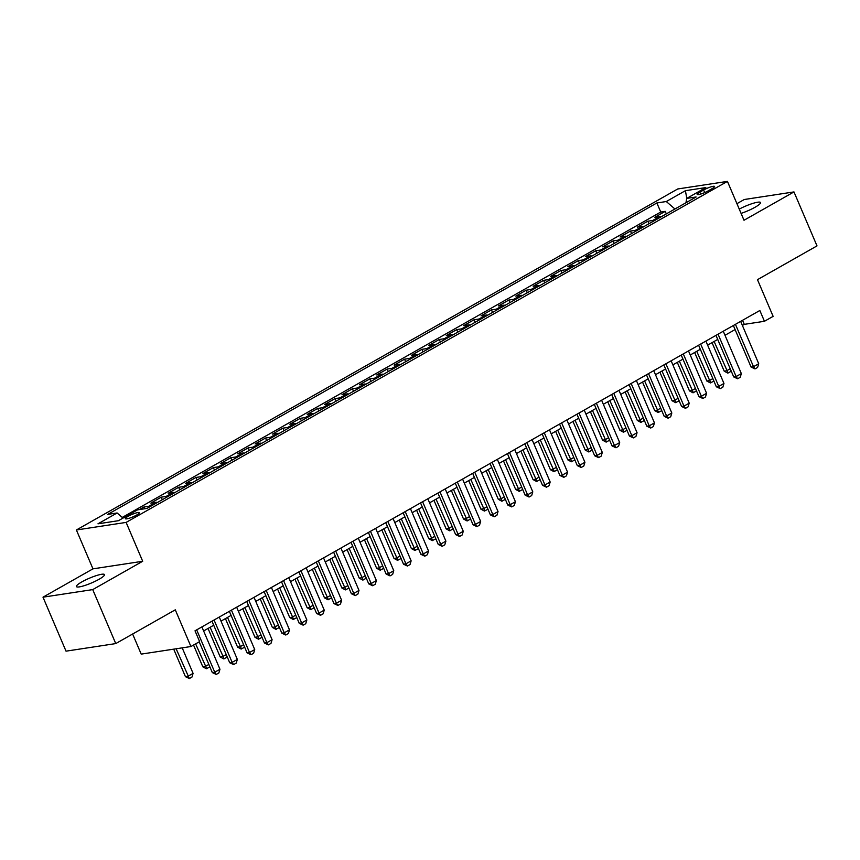 <?xml version="1.0" encoding="UTF-8"?>
<svg xmlns="http://www.w3.org/2000/svg" width="860" height="860" viewBox="0 0 860 860"><rect width="100%" height="100%" fill="white"/><g stroke="black" fill="none" stroke-linecap="round" stroke-linejoin="round"><path stroke-width="1.29" d="M99.061 579.274A15.243 2.601 -23.1 0 0 104.479 574.598A15.243 2.601 -23.1 0 0 96.191 575.652A15.243 2.601 -23.1 0 0 81.85 581.897A15.243 2.601 -23.1 0 0 76.432 586.563A15.243 2.601 -23.1 0 0 84.721 585.52A15.243 2.601 -23.1 0 0 99.061 579.274M741.073 213.377A15.243 2.601 -23.1 0 0 755.123 207.217A15.243 2.601 -23.1 0 0 760.541 202.551A15.243 2.601 -23.1 0 0 739.256 209.109M136.665 515.033A7.622 1.301 -23.1 0 0 139.374 512.7A7.622 1.301 -23.1 0 0 135.224 513.226A7.622 1.301 -23.1 0 0 128.054 516.344A7.622 1.301 -23.1 0 0 125.345 518.677A7.622 1.301 -23.1 0 0 129.494 518.161A7.622 1.301 -23.1 0 0 136.665 515.033M132.623 634.013L141.201 654.116L190.931 646.526L199.617 641.603L195.016 630.81L759.842 310.492L764.443 321.285L773.129 316.362L757.477 279.661L817 245.895L793.974 191.92L744.244 199.509L736.934 203.659M43 597.184L66.026 651.16L115.756 643.581L92.73 589.605L142.696 561.268L126.119 522.407L76.389 529.986L92.966 568.847L43 597.184L92.73 589.605M126.119 522.407L727.431 181.395L677.712 188.974L76.389 529.986M661.447 216.645A9.524 5.192 -119.6 0 0 659.728 216.516L654.825 217.257L665.253 211.345L666.328 213.882M654.503 220.59A9.524 5.192 -119.6 0 0 652.772 220.45L647.87 221.203L648.956 223.729M647.87 221.203L637.443 227.115L642.345 226.363A9.524 5.192 -119.6 0 1 644.075 226.502M626.693 236.36A9.524 5.192 -119.6 0 0 624.973 236.22L620.06 236.973L630.487 231.06L631.573 233.587M609.31 246.218A9.524 5.192 -119.6 0 0 607.59 246.078L602.688 246.831L613.115 240.907L614.191 243.445M591.938 256.065A9.524 5.192 -119.6 0 0 590.207 255.936L585.305 256.678L595.733 250.765L596.818 253.302M574.555 265.923A9.524 5.192 -119.6 0 0 572.835 265.794L567.922 266.536L578.35 260.623L579.436 263.16M557.172 275.781A9.524 5.192 -119.6 0 0 555.452 275.641L550.55 276.393L560.978 270.481L562.053 273.007M539.8 285.638A9.524 5.192 -119.6 0 0 538.07 285.498L533.168 286.251L543.595 280.338L544.681 282.865M522.418 295.496A9.524 5.192 -119.6 0 0 520.698 295.356L515.785 296.109L526.212 290.196L527.298 292.723M505.035 305.343A9.524 5.192 -119.6 0 0 503.315 305.214L498.413 305.956L508.84 300.043L509.915 302.58M487.663 315.201A9.524 5.192 -119.6 0 0 485.932 315.072L481.03 315.813L491.458 309.901L492.543 312.438M470.28 325.058A9.524 5.192 -119.6 0 0 468.56 324.929L463.647 325.671L474.075 319.759L475.161 322.296M452.897 334.916A9.524 5.192 -119.6 0 0 451.177 334.776L446.275 335.529L456.703 329.616L457.778 332.143M435.525 344.774A9.524 5.192 -119.6 0 0 433.795 344.634L428.893 345.387L439.32 339.474L440.406 342M418.143 354.621A9.524 5.192 -119.6 0 0 416.423 354.492L411.51 355.244L421.938 349.321L423.023 351.858M400.76 364.479A9.524 5.192 -119.6 0 0 399.04 364.35L394.138 365.091L404.565 359.179L405.64 361.716M383.388 374.337A9.524 5.192 -119.6 0 0 381.657 374.207L376.755 374.949L387.183 369.037L388.269 371.574M366.005 384.194A9.524 5.192 -119.6 0 0 364.285 384.054L359.373 384.807L369.8 378.894L370.886 381.421M348.623 394.052A9.524 5.192 -119.6 0 0 346.902 393.912L342 394.665L352.428 388.752L353.503 391.279M331.25 403.91A9.524 5.192 -119.6 0 0 329.52 403.77L324.618 404.522L335.045 398.61L336.131 401.136M313.868 413.757A9.524 5.192 -119.6 0 0 312.148 413.628L307.235 414.369L317.662 408.457L318.748 410.994M296.485 423.614A9.524 5.192 -119.6 0 0 294.765 423.486L289.863 424.227L300.29 418.315L301.365 420.852M279.113 433.472A9.524 5.192 -119.6 0 0 277.382 433.343L272.48 434.085L282.908 428.173L283.993 430.709M261.73 443.33A9.524 5.192 -119.6 0 0 260.01 443.19L255.097 443.943L265.525 438.03L266.611 440.556M244.347 453.188A9.524 5.192 -119.6 0 0 242.627 453.048L237.725 453.8L248.153 447.888L249.228 450.414M226.975 463.035A9.524 5.192 -119.6 0 0 225.245 462.906L220.343 463.658L230.77 457.735L231.856 460.272M209.593 472.892A9.524 5.192 -119.6 0 0 207.873 472.763L202.96 473.505L213.387 467.593L214.473 470.13M192.21 482.75A9.524 5.192 -119.6 0 0 190.49 482.621L185.588 483.363L196.016 477.45L197.09 479.987M174.838 492.608A9.524 5.192 -119.6 0 0 173.107 492.468L168.205 493.221L178.633 487.308L179.719 489.834M157.455 502.466A9.524 5.192 -119.6 0 0 155.735 502.326L150.823 503.079L161.25 497.166L162.336 499.692M139.363 509.582L143.878 507.024L144.63 508.776M703.62 190.006L699.793 192.167A7.385 1.258 -23.1 0 0 697.17 194.435A7.385 1.258 -23.1 0 0 701.179 193.93A7.385 1.258 -23.1 0 0 708.124 190.899L711.951 188.727A7.385 1.258 -23.1 0 0 714.574 186.47A7.385 1.258 -23.1 0 0 710.564 186.975A7.385 1.258 -23.1 0 0 703.62 190.006L704.716 192.575M674.939 208.991L666.285 201.53L656.879 202.96L107.704 514.409L117.11 512.968L97.986 523.815L118.422 520.698L137.535 509.862L146.942 508.421L696.127 196.983L686.721 198.413L685.936 202.756M666.285 201.53L685.409 190.683L705.834 187.577L686.721 198.413M665.253 211.345L660.749 212.033L122.26 517.419M143.878 507.024L148.78 506.271A9.524 5.192 60.4 0 1 150.5 506.4M161.25 497.166L166.163 496.413A9.524 5.192 60.4 0 1 167.883 496.553M178.633 487.308L183.535 486.556A9.524 5.192 60.4 0 1 185.266 486.695M196.016 477.45L200.917 476.709A9.524 5.192 60.4 0 1 202.637 476.838M213.387 467.593L218.3 466.851A9.524 5.192 60.4 0 1 220.02 466.98M230.77 457.735L235.672 456.993A9.524 5.192 60.4 0 1 237.403 457.122M248.153 447.888L253.055 447.135A9.524 5.192 60.4 0 1 254.775 447.275M265.525 438.03L270.438 437.278A9.524 5.192 60.4 0 1 272.158 437.417M282.908 428.173L287.81 427.42A9.524 5.192 60.4 0 1 289.54 427.56M300.29 418.315L305.192 417.573A9.524 5.192 60.4 0 1 306.912 417.702M317.662 408.457L322.575 407.715A9.524 5.192 60.4 0 1 324.295 407.844M335.045 398.61L339.947 397.858A9.524 5.192 60.4 0 1 341.678 397.987M352.428 388.752L357.33 388A9.524 5.192 60.4 0 1 359.05 388.139M369.8 378.894L374.713 378.142A9.524 5.192 60.4 0 1 376.433 378.282M387.183 369.037L392.085 368.295A9.524 5.192 60.4 0 1 393.815 368.424M404.565 359.179L409.467 358.437A9.524 5.192 60.4 0 1 411.188 358.566M421.938 349.321L426.85 348.579A9.524 5.192 60.4 0 1 428.57 348.708M439.32 339.474L444.222 338.722A9.524 5.192 60.4 0 1 445.953 338.862M456.703 329.616L461.605 328.864A9.524 5.192 60.4 0 1 463.325 329.004M474.075 319.759L478.988 319.006A9.524 5.192 60.4 0 1 480.708 319.146M491.458 309.901L496.36 309.159A9.524 5.192 60.4 0 1 498.09 309.288M508.84 300.043L513.742 299.302A9.524 5.192 60.4 0 1 515.462 299.43M526.212 290.196L531.125 289.444A9.524 5.192 60.4 0 1 532.845 289.573M543.595 280.338L548.497 279.586A9.524 5.192 60.4 0 1 550.228 279.726M560.978 270.481L565.88 269.728A9.524 5.192 60.4 0 1 567.6 269.868M578.35 260.623L583.263 259.881A9.524 5.192 60.4 0 1 584.983 260.01M595.733 250.765L600.635 250.024A9.524 5.192 60.4 0 1 602.365 250.152M613.115 240.907L618.017 240.166A9.524 5.192 60.4 0 1 619.737 240.295M630.487 231.06L635.4 230.308A9.524 5.192 60.4 0 1 637.12 230.448M190.931 646.526L175.279 609.826L115.756 643.581M727.431 181.395L744.008 220.257L793.974 191.92M742.384 325.435L744.287 324.36L764.443 321.285M203.626 630.971L213.721 625.241M221.009 621.113L231.103 615.394M238.392 611.256L248.475 605.537M255.764 601.398L265.858 595.679M273.147 591.54L283.241 585.821M290.529 581.693L300.613 575.963M307.901 571.836L317.996 566.106M325.284 561.978L335.379 556.259M342.667 552.12L352.75 546.401M360.039 542.262L370.133 536.543M377.422 532.404L387.516 526.685M394.804 522.558L404.888 516.828M412.176 512.7L422.271 506.981M429.559 502.842L439.654 497.123M446.942 492.984L457.025 487.265M464.314 483.127L474.408 477.408M481.697 473.279L491.791 467.55M499.079 463.422L509.163 457.692M516.452 453.564L526.546 447.845M533.834 443.706L543.928 437.987M551.217 433.848L561.3 428.129M568.589 424.002L578.683 418.272M585.972 414.144L596.066 408.414M603.354 404.286L613.438 398.567M620.726 394.428L630.821 388.709M638.109 384.57L648.203 378.851M655.492 374.713L665.575 368.994M672.864 364.866L682.958 359.136M690.247 355.008L700.341 349.278M707.63 345.15L717.713 339.431M725.001 335.292L735.096 329.573M742.545 320.296L744.287 324.36M660.749 212.033L656.879 202.96M117.11 512.968L123.034 518.086M686.785 198.38L685.409 190.683M142.696 561.268L92.966 568.847M740.654 321.371L758.724 363.737L757.606 367.435L754.994 368.918L753.51 366.693L751.081 367.059L733.365 325.51M758.724 363.737L753.51 366.693L735.44 324.327M754.994 368.918L751.081 367.059M731.011 370.596L730.721 371.531L727.711 373.068L724.206 371.154L726.625 370.789L730.226 368.746M712.048 342.645L724.206 371.154M714.122 341.463L728.119 373.014M723.271 331.229L741.341 373.595L740.224 377.293L737.622 378.765L736.128 376.551L733.709 376.916L715.982 335.368M741.341 373.595L736.128 376.551L718.057 334.185M737.622 378.765L733.709 376.916M705.888 341.087L723.959 383.442L722.851 387.15L720.239 388.623L718.745 386.409L716.326 386.774L698.6 345.215M723.959 383.442L718.745 386.409L700.674 344.043M720.239 388.623L716.326 386.774M688.516 350.944L706.587 393.3L705.469 396.998L702.856 398.481L701.373 396.256L698.943 396.632L681.228 355.072M706.587 393.3L701.373 396.256L683.302 353.901M702.856 398.481L698.943 396.632M671.133 360.802L689.204 403.157L688.086 406.855L685.484 408.339L683.99 406.113L681.571 406.479L663.845 364.93M689.204 403.157L683.99 406.113L665.919 363.758M685.484 408.339L681.571 406.479M713.628 380.442L713.349 381.388L710.338 382.926L706.823 381.012L709.242 380.647L712.843 378.604M694.665 352.503L706.823 381.012M696.74 351.321L710.736 382.872M696.245 390.3L695.966 391.246L692.956 392.784L689.451 390.87L691.87 390.504L695.461 388.462M677.282 362.361L689.451 390.87M679.357 361.178L693.364 392.719M678.873 400.158L678.583 401.104L675.573 402.641L672.068 400.728L674.487 400.362L678.088 398.32M659.91 372.208L672.068 400.728M661.985 371.036L675.981 402.577M661.49 410.016L661.211 410.962L658.201 412.499L654.686 410.585L657.104 410.209L660.706 408.177M642.528 382.066L654.686 410.585M644.602 380.894L658.599 412.435M653.75 370.649L671.821 413.015L670.714 416.713L668.102 418.196L666.607 415.971L664.189 416.337L646.462 374.788M671.821 413.015L666.607 415.971L648.537 373.606M668.102 418.196L664.189 416.337M644.108 419.873L643.828 420.809L640.818 422.357L637.314 420.443L639.732 420.067L643.323 418.024M625.145 391.923L637.314 420.443M627.22 390.752L641.227 422.292M636.379 380.507L654.449 422.873L653.331 426.571L650.719 428.043L649.236 425.829L646.806 426.194L629.09 384.646M654.449 422.873L649.236 425.829L631.165 383.463M650.719 428.043L646.806 426.194M626.736 429.721L626.446 430.666L623.436 432.204L619.931 430.29L622.35 429.925L625.951 427.882M607.773 401.781L619.931 430.29M609.847 400.599L623.844 432.15M618.996 390.365L637.067 432.731L635.948 436.428L633.347 437.901L631.853 435.687L629.434 436.052L611.707 394.493M637.067 432.731L631.853 435.687L613.782 393.321M633.347 437.901L629.434 436.052M609.353 439.578L609.073 440.524L606.063 442.062L602.548 440.148L604.967 439.783L608.568 437.74M590.39 411.639L602.548 440.148M592.465 410.456L606.461 441.997M601.613 400.222L619.684 442.577L618.576 446.286L615.964 447.759L614.47 445.534L612.051 445.91L594.324 404.35M619.684 442.577L614.47 445.534L596.399 403.179M615.964 447.759L612.051 445.91M591.97 449.436L591.691 450.382L588.681 451.919L585.176 450.006L587.595 449.64L591.186 447.598M573.007 421.486L585.176 450.006M575.082 420.314L589.089 451.855M584.241 410.08L602.312 452.435L601.194 456.133L598.582 457.617L597.098 455.392L594.668 455.768L576.952 414.208M602.312 452.435L597.098 455.392L579.027 413.036M598.582 457.617L594.668 455.768M574.598 459.294L574.308 460.24L571.298 461.777L567.793 459.863L570.212 459.487L573.813 457.456M555.635 431.344L567.793 459.863M557.71 430.172L571.707 461.712M566.858 419.927L584.929 462.293L583.811 465.991L581.209 467.474L579.715 465.249L577.296 465.615L559.57 424.066M584.929 462.293L579.715 465.249L561.644 422.883M581.209 467.474L577.296 465.615M557.216 469.151L556.936 470.087L553.926 471.635L550.411 469.721L552.829 469.345L556.431 467.302M538.252 441.202L550.411 469.721M540.327 440.03L554.324 471.57M549.476 429.785L567.546 472.151L566.439 475.849L563.827 477.332L562.332 475.107L559.914 475.472L542.187 433.924M567.546 472.151L562.332 475.107L544.262 432.741M563.827 477.332L559.914 475.472M539.833 479.009L539.553 479.944L536.543 481.482L533.039 479.568L535.457 479.203L539.048 477.16M520.87 451.059L533.039 479.568M522.944 449.877L536.952 481.428M532.104 439.643L550.174 482.008L549.056 485.706L546.444 487.179L544.961 484.965L542.531 485.33L524.815 443.781M550.174 482.008L544.961 484.965L526.89 442.599M546.444 487.179L542.531 485.33M522.461 488.856L522.17 489.802L519.16 491.339L515.656 489.426L518.075 489.06L521.676 487.018M503.498 460.917L515.656 489.426M505.572 459.735L519.569 491.286M514.721 449.5L532.791 491.856L531.673 495.564L529.072 497.037L527.578 494.822L525.159 495.188L507.432 453.628M532.791 491.856L527.578 494.822L509.507 452.457M529.072 497.037L525.159 495.188M505.078 498.714L504.798 499.66L501.788 501.197L498.273 499.284L500.692 498.918L504.293 496.876M486.115 470.775L498.273 499.284M488.19 469.592L502.186 501.133M497.338 459.358L515.409 501.713L514.302 505.411L511.689 506.895L510.195 504.669L507.776 505.046L490.049 463.486M515.409 501.713L510.195 504.669L492.124 462.315M511.689 506.895L507.776 505.046M487.695 508.572L487.416 509.518L484.406 511.055L480.901 509.142L483.32 508.776L486.91 506.733M468.732 480.622L480.901 509.142M470.807 479.45L484.814 510.99M479.966 469.216L498.037 511.571L496.919 515.269L494.306 516.752L492.823 514.527L490.393 514.893L472.677 473.344M498.037 511.571L492.823 514.527L474.752 472.172M494.306 516.752L490.393 514.893M470.323 518.429L470.033 519.365L467.023 520.913L463.518 518.999L465.937 518.623L469.538 516.591M451.36 490.479L463.518 518.999M453.435 489.308L467.431 520.848M462.583 479.063L480.654 521.429L479.536 525.127L476.935 526.61L475.44 524.385L473.021 524.75L455.295 483.202M480.654 521.429L475.44 524.385L457.369 482.019M476.935 526.61L473.021 524.75M452.94 528.287L452.661 529.222L449.651 530.77L446.136 528.857L448.554 528.481L452.156 526.438M433.977 500.337L446.136 528.857M436.052 499.165L450.049 530.706M445.2 488.921L463.271 531.287L462.164 534.985L459.552 536.457L458.058 534.243L455.639 534.608L437.912 493.06M463.271 531.287L458.058 534.243L439.987 491.877M459.552 536.457L455.639 534.608M435.558 538.134L435.278 539.08L432.268 540.617L428.764 538.704L431.183 538.338L434.773 536.296M416.595 510.195L428.764 538.704M418.669 509.012L432.677 540.564M427.829 498.779L445.899 541.144L444.781 544.842L442.169 546.315L440.685 544.101L438.256 544.466L420.54 502.906M445.899 541.144L440.685 544.101L422.615 501.735M442.169 546.315L438.256 544.466M418.186 547.992L417.895 548.938L414.885 550.475L411.381 548.562L413.8 548.196L417.401 546.154M399.223 520.053L411.381 548.562M401.298 518.87L415.294 550.411M410.446 508.636L428.517 550.991L427.398 554.7L424.797 556.173L423.303 553.947L420.884 554.324L403.157 512.764M428.517 550.991L423.303 553.947L405.232 511.592M424.797 556.173L420.884 554.324M400.803 557.85L400.523 558.796L397.513 560.333L393.998 558.419L396.417 558.054L400.018 556.011M381.84 529.9L393.998 558.419M383.915 528.728L397.911 560.268M393.063 518.494L411.134 560.849L410.026 564.547L407.414 566.03L405.92 563.805L403.501 564.182L385.774 522.622M411.134 560.849L405.92 563.805L387.849 521.45M407.414 566.03L403.501 564.182M383.42 567.707L383.141 568.654L380.131 570.191L376.626 568.277L379.045 567.901L382.635 565.869M364.457 539.758L376.626 568.277M366.532 538.586L380.539 570.126M375.691 528.341L393.762 570.707L392.644 574.405L390.031 575.888L388.548 573.663L386.118 574.029L368.402 532.48M393.762 570.707L388.548 573.663L370.477 531.297M390.031 575.888L386.118 574.029M366.048 577.565L365.758 578.5L362.748 580.048L359.243 578.135L361.662 577.759L365.263 575.716M347.085 549.615L359.243 578.135M349.16 548.443L363.156 579.984M358.308 538.199L376.379 580.564L375.261 584.262L372.66 585.735L371.165 583.521L368.746 583.886L351.02 542.337M376.379 580.564L371.165 583.521L353.094 541.155M372.66 585.735L368.746 583.886M348.665 587.423L348.386 588.358L345.376 589.895L341.861 587.982L344.279 587.616L347.881 585.574M329.702 559.473L341.861 587.982M331.777 558.291L345.774 589.842M340.925 548.056L358.996 590.422L357.889 594.12L355.277 595.593L353.783 593.379L351.364 593.744L333.637 552.195M358.996 590.422L353.783 593.379L335.712 551.013M355.277 595.593L351.364 593.744M331.283 597.27L331.003 598.216L327.993 599.753L324.489 597.84L326.908 597.474L330.498 595.432M312.32 569.331L324.489 597.84M314.394 568.148L328.402 599.699M323.553 557.914L341.624 600.269L340.506 603.978L337.894 605.451L336.41 603.236L333.981 603.602L316.265 562.042M341.624 600.269L336.41 603.236L318.34 560.87M337.894 605.451L333.981 603.602M313.911 607.128L313.62 608.074L310.611 609.611L307.106 607.697L309.525 607.332L313.126 605.289M294.948 579.188L307.106 607.697M297.022 578.006L311.019 609.546M306.171 567.772L324.241 610.127L323.123 613.825L320.522 615.308L319.028 613.083L316.609 613.459L298.882 571.9M324.241 610.127L319.028 613.083L300.957 570.728M320.522 615.308L316.609 613.459M296.528 616.986L296.248 617.932L293.238 619.469L289.723 617.555L292.142 617.19L295.743 615.147M277.565 589.036L289.723 617.555M279.64 587.864L293.636 619.404M288.788 577.63L306.859 619.985L305.752 623.683L303.139 625.166L301.645 622.941L299.226 623.307L281.5 581.758M306.859 619.985L301.645 622.941L283.574 580.586M303.139 625.166L299.226 623.307M279.145 626.843L278.866 627.779L275.856 629.326L272.351 627.413L274.77 627.037L278.361 625.005M260.182 598.893L272.351 627.413M262.257 597.721L276.264 629.262M271.416 587.477L289.487 629.842L288.369 633.54L285.756 635.024L284.273 632.799L281.844 633.164L264.127 591.615M289.487 629.842L284.273 632.799L266.202 590.433M285.756 635.024L281.844 633.164M261.773 636.701L261.483 637.636L258.473 639.184L254.969 637.271L257.387 636.894L260.988 634.852M242.81 608.751L254.969 637.271M244.885 607.579L258.881 639.12M254.033 597.334L272.104 639.7L270.986 643.398L268.385 644.871L266.89 642.657L264.471 643.022L246.745 601.473M272.104 639.7L266.89 642.657L248.82 600.291M268.385 644.871L264.471 643.022M244.391 646.548L244.111 647.494L241.101 649.031L237.586 647.118L240.004 646.752L243.606 644.71M225.427 618.609L237.586 647.118M227.502 617.426L241.499 648.978M236.65 607.192L254.721 649.558L253.614 653.256L251.002 654.729L249.507 652.514L247.089 652.88L229.362 611.32M254.721 649.558L249.507 652.514L231.437 610.149M251.002 654.729L247.089 652.88M227.008 656.406L226.728 657.352L223.718 658.889L220.214 656.976L222.632 656.61L226.223 654.567M208.045 628.466L220.214 656.976M210.119 627.284L224.127 658.824M219.278 617.05L237.349 659.405L236.231 663.114L233.619 664.587L232.135 662.361L229.706 662.737L211.99 621.178M237.349 659.405L232.135 662.361L214.065 620.006M233.619 664.587L229.706 662.737M209.636 666.263L209.345 667.209L206.335 668.747L202.831 666.833L205.25 666.468L208.851 664.425M193.543 645.054L202.831 666.833M195.618 643.871L206.744 668.682M201.896 626.908L219.966 669.263L218.849 672.961L216.247 674.444L214.753 672.219L212.334 672.595L199.208 641.829M219.966 669.263L214.753 672.219L196.682 629.864M216.247 674.444L212.334 672.595M173.709 649.16L185.448 676.691L187.867 676.315L193.081 673.358L182.202 647.859M193.081 673.358L191.974 677.067L189.361 678.54L185.448 676.691M176.128 648.784L189.361 678.54M652.772 220.45L659.728 216.516M148.78 506.271L155.735 502.326M166.163 496.413L173.107 492.468M183.535 486.556L190.49 482.621M200.917 476.709L207.873 472.763M218.3 466.851L225.245 462.906M235.672 456.993L242.627 453.048M253.055 447.135L260.01 443.19M270.438 437.278L277.382 433.343M287.81 427.42L294.765 423.486M305.192 417.573L312.148 413.628M322.575 407.715L329.52 403.77M339.947 397.858L346.902 393.912M357.33 388L364.285 384.054M374.713 378.142L381.657 374.207M392.085 368.295L399.04 364.35M409.467 358.437L416.423 354.492M426.85 348.579L433.795 344.634M444.222 338.722L451.177 334.776M461.605 328.864L468.56 324.929M478.988 319.006L485.932 315.072M496.36 309.159L503.315 305.214M513.742 299.302L520.698 295.356M531.125 289.444L538.07 285.498M548.497 279.586L555.452 275.641M565.88 269.728L572.835 265.794M583.263 259.881L590.207 255.936M600.635 250.024L607.59 246.078M618.017 240.166L624.973 236.22M635.4 230.308L642.345 226.363M700.62 194.102L699.793 192.167"/></g></svg>

